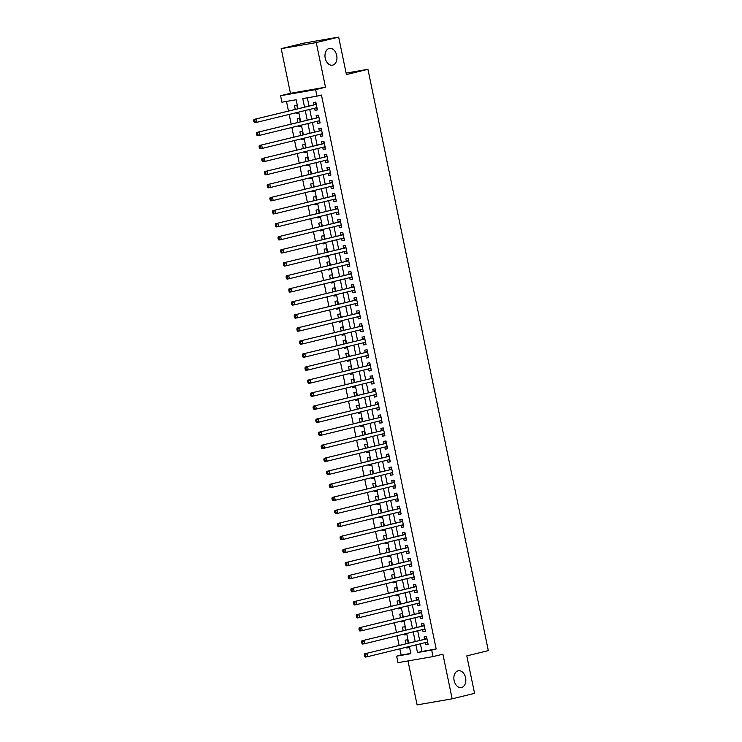 <?xml version="1.0" encoding="UTF-8"?>
<svg xmlns="http://www.w3.org/2000/svg" width="742" height="742" viewBox="0 0 742 742"><rect width="100%" height="100%" fill="white"/><g stroke="black" fill="none" stroke-linecap="round" stroke-linejoin="round"><path stroke-width="1.11" d="M332.685 65.12A8.524 5.899 -99.8 0 1 332.416 65.185A8.524 5.899 -99.8 0 1 325.182 57.987A8.524 5.899 -99.8 0 1 329.235 48.443A8.524 5.899 -99.8 0 1 329.504 48.388A8.524 5.899 -99.8 0 1 336.738 55.576A8.524 5.899 -99.8 0 1 332.685 65.12M461.57 687.491A8.524 5.899 -99.8 0 1 461.301 687.546A8.524 5.899 -99.8 0 1 454.067 680.349A8.524 5.899 -99.8 0 1 458.12 670.805A8.524 5.899 -99.8 0 1 458.389 670.749A8.524 5.899 -99.8 0 1 465.624 677.938A8.524 5.899 -99.8 0 1 461.57 687.491M297.987 108.684L296.141 99.753L281.932 102.21L280.587 95.699L315.628 89.624L316.973 96.145L302.773 98.603L304.526 107.089M290.447 93.288L325.488 87.213L316.25 42.572L338.658 37.1L303.617 43.175L281.199 48.647L290.447 93.288L280.587 95.699M407.998 660.937L417.106 704.9L452.147 698.825L442.9 654.184L433.04 656.596L398 662.671L396.645 656.151L410.855 653.693L409.361 646.486M399.836 648.814L401.134 655.056L396.645 656.151M286.477 101.431L288.462 111.012M289.176 114.426L291.161 124.044M291.875 127.466L293.86 137.075M294.574 140.498L296.559 150.116M297.273 153.529L299.258 163.147M299.972 166.56L301.957 176.179M302.671 179.601L304.656 189.21M305.37 192.632L307.355 202.251M308.069 205.664L310.054 215.282M310.768 218.695L312.753 228.313M313.467 231.736L315.452 241.345M316.166 244.767L318.151 254.385M318.865 257.799L320.85 267.417M321.564 270.839L323.558 280.448M324.263 283.871L326.257 293.48M326.962 296.902L328.956 306.52M329.661 309.933L331.655 319.552M332.36 322.974L334.354 332.583M335.059 336.005L337.053 345.624M337.758 349.037L339.753 358.655M340.457 362.068L342.452 371.686M343.156 375.109L345.151 384.718M345.855 388.14L347.85 397.758M348.555 401.172L350.549 410.79M351.254 414.203L353.248 423.821M353.953 427.244L355.947 436.853M356.652 440.275L358.646 449.893M359.351 453.306L361.345 462.925M362.05 466.338L364.044 475.956M364.749 479.378L366.743 488.987M367.448 492.41L369.442 502.028M370.147 505.441L372.141 515.059M372.846 518.472L374.84 528.091M375.545 531.513L377.539 541.122M378.244 544.545L380.238 554.163M380.943 557.576L382.937 567.194M383.642 570.617L385.636 580.225M386.341 583.648L388.335 593.257M389.04 596.679L391.034 606.297M391.739 609.711L393.733 619.329M394.438 622.751L396.432 632.36M397.137 635.783L399.131 645.401M316.25 42.572L281.199 48.647M338.658 37.1L346.421 74.571L367.939 69.312L488.319 650.623L466.801 655.882L474.565 693.353L452.147 698.825M314.617 108.211L315.062 110.335L317.428 109.927L315.804 102.099L313.439 102.517L313.912 104.798M317.316 121.243L317.762 123.367L320.127 122.959L318.503 115.14L316.138 115.548L316.611 117.83M320.015 134.283L320.461 136.398L322.826 135.99L321.203 128.171L318.837 128.579L319.31 130.861M322.714 147.315L323.16 149.439L325.525 149.021L323.902 141.203L321.536 141.611L322.009 143.892M325.413 160.346L325.859 162.47L328.224 162.062L326.601 154.234L324.235 154.651L324.708 156.933M328.112 173.378L328.558 175.502L330.923 175.093L329.3 167.275L326.934 167.683L327.407 169.964M330.811 186.418L331.257 188.533L333.622 188.125L331.999 180.306L329.633 180.714L330.107 182.996M333.51 199.45L333.956 201.574L336.321 201.156L334.698 193.337L332.333 193.745L332.806 196.027M336.209 212.481L336.655 214.605L339.02 214.197L337.406 206.369L335.032 206.786L335.505 209.068M338.909 225.512L339.354 227.636L341.719 227.228L340.105 219.409L337.731 219.817L338.204 222.099M341.617 238.553L342.053 240.668L344.418 240.26L342.804 232.441L340.43 232.849L340.903 235.131M344.316 251.584L344.752 253.708L347.117 253.291L345.503 245.472L343.129 245.88L343.602 248.162M347.015 264.616L347.451 266.74L349.816 266.332L348.202 258.504L345.828 258.921L346.301 261.203M349.714 277.647L350.15 279.771L352.515 279.363L350.901 271.544L348.527 271.952L349 274.234M352.413 290.688L352.849 292.802L355.214 292.394L353.6 284.576L351.226 284.984L351.699 287.265M355.112 303.719L355.548 305.843L357.913 305.426L356.299 297.607L353.925 298.024L354.398 300.297M357.811 316.751L358.247 318.875L360.612 318.466L358.998 310.648L356.624 311.056L357.097 313.337M360.51 329.791L360.946 331.906L363.311 331.498L361.697 323.679L359.323 324.087L359.796 326.369M363.209 342.823L363.645 344.937L366.01 344.529L364.396 336.71L362.022 337.118L362.495 339.4M365.908 355.854L366.344 357.978L368.709 357.561L367.095 349.742L364.721 350.159L365.194 352.431M368.607 368.885L369.043 371.009L371.408 370.601L369.794 362.782L367.42 363.19L367.893 365.472M371.306 381.926L371.742 384.041L374.107 383.633L372.493 375.814L370.119 376.222L370.592 378.503M374.005 394.957L374.441 397.081L376.806 396.664L375.192 388.845L372.818 389.253L373.291 391.535M376.704 407.989L377.14 410.113L379.505 409.705L377.891 401.876L375.517 402.294L375.99 404.575M379.403 421.02L379.839 423.144L382.204 422.736L380.59 414.917L378.216 415.325L378.689 417.607M382.102 434.061L382.538 436.175L384.903 435.767L383.289 427.948L380.915 428.357L381.388 430.638M384.801 447.092L385.237 449.216L387.602 448.799L385.988 440.98L383.623 441.388L384.087 443.67M387.5 460.123L387.936 462.247L390.301 461.839L388.687 454.011L386.322 454.429L386.786 456.71M390.199 473.155L390.635 475.279L393 474.871L391.386 467.052L389.021 467.46L389.485 469.742M392.898 486.196L393.334 488.31L395.699 487.902L394.085 480.083L391.72 480.491L392.184 482.773M395.597 499.227L396.033 501.351L398.398 500.933L396.784 493.115L394.419 493.523L394.883 495.804M398.296 512.258L398.732 514.382L401.097 513.974L399.484 506.146L397.118 506.563L397.591 508.845M400.995 525.29L401.431 527.414L403.806 527.005L402.183 519.187L399.817 519.595L400.29 521.876M403.694 538.33L404.13 540.445L406.505 540.037L404.882 532.218L402.516 532.626L402.989 534.908M406.393 551.362L406.829 553.486L409.204 553.068L407.581 545.249L405.215 545.658L405.688 547.939M409.092 564.393L409.528 566.517L411.903 566.109L410.28 558.29L407.915 558.698L408.388 560.98M411.791 577.434L412.227 579.548L414.602 579.14L412.979 571.321L410.614 571.73L411.087 574.011M414.49 590.465L414.926 592.58L417.301 592.172L415.678 584.353L413.313 584.761L413.786 587.043M417.19 603.496L417.625 605.62L420 605.203L418.377 597.384L416.012 597.802L416.485 600.074M419.889 616.528L420.324 618.652L422.699 618.244L421.076 610.425L418.711 610.833L419.184 613.115M422.588 629.568L423.023 631.683L425.398 631.275L423.775 623.456L421.41 623.864L421.883 626.146M409.12 647.432L406.783 647.998L406.607 647.163M408.239 643.175L407.534 639.771L405.16 640.179L405.902 643.741M406.421 634.401L404.084 634.966L403.908 634.132M405.54 630.134L404.835 626.74L402.461 627.148L403.203 630.709M403.722 621.36L401.385 621.935L401.209 621.091M402.841 617.103L402.136 613.699L399.762 614.116L400.504 617.678M401.023 608.329L398.686 608.904L398.51 608.06M400.142 604.071L399.437 600.668L397.063 601.076L397.805 604.637M398.324 595.297L395.987 595.863L395.811 595.028M397.443 591.04L396.738 587.636L394.364 588.044L395.106 591.606M395.625 582.266L393.288 582.832L393.112 581.988M394.744 577.999L394.039 574.605L391.665 575.013L392.407 578.574M392.926 569.225L390.589 569.8L390.413 568.956M392.045 564.968L391.34 561.564L388.966 561.982L389.708 565.543M390.227 556.194L387.89 556.769L387.714 555.925M389.346 551.937L388.641 548.533L386.267 548.941L387.009 552.502M387.528 543.163L385.191 543.728L385.015 542.894M386.647 538.905L385.942 535.501L383.568 535.909L384.31 539.471M384.829 530.131L382.492 530.697L382.315 529.853M383.948 525.865L383.243 522.47L380.869 522.878L381.611 526.44M382.13 517.091L379.793 517.666L379.616 516.822M381.24 512.833L380.544 509.429L378.17 509.847L378.912 513.408M379.431 504.059L377.094 504.625L376.917 503.79M378.541 499.802L377.845 496.398L375.471 496.806L376.213 500.368M376.732 491.028L374.395 491.594L374.218 490.759M375.842 486.771L375.146 483.367L372.772 483.775L373.514 487.336M374.033 477.987L371.696 478.562L371.519 477.718M373.143 473.73L372.438 470.335L370.072 470.743L370.815 474.305M371.334 464.956L368.997 465.531L368.82 464.687M370.443 460.699L369.739 457.295L367.373 457.712L368.115 461.274M368.635 451.924L366.298 452.49L366.121 451.655M367.744 447.667L367.04 444.263L364.674 444.671L365.416 448.233M365.927 438.893L363.599 439.459L363.422 438.624M365.045 434.636L364.341 431.232L361.975 431.64L362.717 435.202M363.228 425.852L360.9 426.427L360.723 425.583M362.346 421.595L361.642 418.2L359.276 418.609L360.018 422.17M360.529 412.821L358.2 413.396L358.024 412.552M359.647 408.564L358.942 405.16L356.577 405.577L357.319 409.13M357.829 399.79L355.501 400.355L355.325 399.521M356.948 395.532L356.243 392.128L353.878 392.537L354.62 396.098M355.13 386.758L352.802 387.324L352.626 386.489M354.249 382.492L353.544 379.097L351.179 379.505L351.921 383.067M352.431 373.718L350.103 374.293L349.927 373.449M351.55 369.46L350.845 366.056L348.48 366.474L349.222 370.035M349.732 360.686L347.404 361.261L347.228 360.417M348.851 356.429L348.146 353.025L345.781 353.433L346.523 356.995M347.033 347.655L344.705 348.221L344.529 347.386M346.152 343.398L345.447 339.994L343.082 340.402L343.824 343.963M344.334 334.623L342.006 335.189L341.83 334.345M343.453 330.357L342.748 326.962L340.383 327.37L341.125 330.932M341.635 321.583L339.307 322.158L339.131 321.314M340.754 317.326L340.049 313.922L337.684 314.339L338.426 317.901M338.936 308.551L336.608 309.126L336.432 308.282M338.055 304.294L337.35 300.89L334.985 301.298L335.727 304.86M336.237 295.52L333.909 296.086L333.733 295.251M335.356 291.263L334.651 287.859L332.286 288.267L333.028 291.829M333.538 282.489L331.21 283.054L331.034 282.21M332.657 278.222L331.952 274.828L329.587 275.236L330.32 278.797M330.839 269.448L328.511 270.023L328.335 269.179M329.958 265.191L329.253 261.787L326.888 262.204L327.621 265.766M328.14 256.417L325.812 256.992L325.636 256.148M327.259 252.159L326.554 248.755L324.189 249.164L324.922 252.725M325.441 243.385L323.113 243.951L322.937 243.116M324.56 239.128L323.855 235.724L321.49 236.132L322.223 239.694M322.742 230.354L320.414 230.92L320.238 230.076M321.861 226.087L321.156 222.693L318.791 223.101L319.524 226.662M320.043 217.313L317.715 217.888L317.539 217.044M319.162 213.056L318.457 209.652L316.092 210.069L316.825 213.631M317.344 204.282L315.007 204.848L314.84 204.013M316.463 200.025L315.758 196.621L313.393 197.029L314.126 200.59M314.645 191.25L312.308 191.816L312.141 190.982M313.764 186.993L313.059 183.589L310.694 183.997L311.427 187.559M311.946 178.21L309.609 178.785L309.442 177.941M311.065 173.953L310.36 170.558L307.995 170.966L308.728 174.528M309.247 165.178L306.91 165.754L306.743 164.91M308.366 160.921L307.661 157.517L305.296 157.935L306.029 161.496M306.548 152.147L304.211 152.713L304.044 151.878M305.667 147.89L304.962 144.486L302.597 144.894L303.33 148.456M303.849 139.116L301.512 139.681L301.345 138.847M302.968 134.849L302.263 131.455L299.898 131.863L300.631 135.424M301.15 126.075L298.813 126.65L298.646 125.806M300.269 121.818L299.564 118.423L297.199 118.831L297.932 122.393M401.134 655.056L410.79 653.387M406.783 647.998L409.148 647.59L408.944 646.588M404.084 634.966L406.449 634.558L406.245 633.557M401.385 621.935L403.75 621.527L403.546 620.525M398.686 608.904L401.051 608.486L400.847 607.485M395.987 595.863L398.352 595.455L398.148 594.453M393.288 582.832L395.653 582.424L395.449 581.422M390.589 569.8L392.954 569.392L392.75 568.391M387.89 556.769L390.255 556.352L390.051 555.35M385.191 543.728L387.556 543.32L387.352 542.319M382.492 530.697L384.857 530.289L384.653 529.287M379.793 517.666L382.158 517.257L381.954 516.256M377.094 504.625L379.459 504.217L379.255 503.215M374.395 491.594L376.76 491.185L376.556 490.184M371.696 478.562L374.061 478.154L373.857 477.152M368.997 465.531L371.362 465.113L371.158 464.121M366.298 452.49L368.663 452.082L368.459 451.08M363.599 439.459L365.964 439.051L365.76 438.049M360.9 426.427L363.265 426.019L363.061 425.018M358.2 413.396L360.566 412.979L360.362 411.986M355.501 400.355L357.867 399.947L357.663 398.946M352.802 387.324L355.168 386.916L354.964 385.914M350.103 374.293L352.469 373.885L352.264 372.883M347.404 361.261L349.77 360.844L349.565 359.851M344.705 348.221L347.07 347.812L346.866 346.811M342.006 335.189L344.371 334.781L344.167 333.779M339.307 322.158L341.672 321.75L341.468 320.748M336.608 309.126L338.973 308.709L338.769 307.707M333.909 296.086L336.274 295.678L336.07 294.676M331.21 283.054L333.575 282.646L333.371 281.645M328.511 270.023L330.876 269.615L330.672 268.613M325.812 256.992L328.177 256.574L327.973 255.573M323.113 243.951L325.478 243.543L325.265 242.541M320.414 230.92L322.779 230.512L322.566 229.51M317.715 217.888L320.08 217.471L319.867 216.478M315.007 204.848L317.381 204.44L317.168 203.438M312.308 191.816L314.682 191.408L314.469 190.406M309.609 178.785L311.983 178.377L311.77 177.375M306.91 165.754L309.284 165.336L309.071 164.344M304.211 152.713L306.585 152.305L306.372 151.303M301.512 139.681L303.886 139.273L303.673 138.272M298.813 126.65L301.187 126.242L300.974 125.24M295.947 112.775L296.114 113.619L298.488 113.201L298.275 112.209M297.57 108.786L296.865 105.383L294.5 105.791L295.233 109.352M420.38 643.796L421.966 651.448L436.175 648.981L321.462 95.05L316.973 96.145M307.318 97.814L309.006 105.995M309.72 109.408L311.705 119.026M312.419 122.439L314.404 132.057M315.118 135.48L317.103 145.089M317.817 148.511L319.802 158.129M320.516 161.543L322.501 171.161M323.215 174.583L325.209 184.192M325.914 187.615L327.908 197.224M328.613 200.646L330.607 210.264M331.312 213.677L333.306 223.296M334.011 226.718L336.005 236.327M336.71 239.749L338.704 249.368M339.409 252.781L341.403 262.399M342.108 265.812L344.103 275.43M344.807 278.853L346.802 288.462M347.506 291.884L349.501 301.502M350.205 304.916L352.2 314.534M352.904 317.947L354.899 327.565M355.603 330.988L357.598 340.597M358.303 344.019L360.297 353.637M361.002 357.05L362.996 366.669M363.701 370.082L365.695 379.7M366.4 383.122L368.394 392.731M369.099 396.154L371.093 405.772M371.798 409.185L373.792 418.803M374.497 422.226L376.491 431.835M377.196 435.257L379.19 444.866M379.895 448.289L381.889 457.907M382.594 461.32L384.588 470.938M385.293 474.361L387.287 483.969M387.992 487.392L389.986 497.01M390.691 500.423L392.685 510.042M393.39 513.455L395.384 523.073M396.089 526.495L398.083 536.104M398.788 539.527L400.782 549.145M401.487 552.558L403.481 562.176M404.186 565.589L406.18 575.208M406.885 578.63L408.879 588.239M409.584 591.662L411.578 601.28M412.283 604.693L414.277 614.311M414.982 617.724L416.976 627.342M417.681 630.765L419.675 640.374M425.287 642.6L425.722 644.715L428.097 644.306L426.474 636.488L424.109 636.896L424.582 639.177M367.939 69.312L346.115 73.096M325.488 87.213L315.628 89.624M436.175 648.981L431.696 650.075L433.04 656.596M408.656 643.073L406.662 633.455M405.957 630.032L403.963 620.423M403.258 617.001L401.264 607.383M400.559 603.969L398.565 594.351M397.86 590.938L395.866 581.32M395.161 577.897L393.167 568.289M392.462 564.866L390.468 555.248M389.763 551.835L387.769 542.216M387.064 538.803L385.07 529.185M384.365 525.763L382.371 516.154M381.666 512.731L379.672 503.113M378.967 499.7L376.973 490.082M376.268 486.659L374.274 477.05M373.569 473.628L371.575 464.019M370.87 460.596L368.876 450.978M368.171 447.565L366.177 437.947M365.472 434.524L363.478 424.916M362.773 421.493L360.779 411.884M360.074 408.462L358.08 398.844M357.375 395.43L355.381 385.812M354.676 382.39L352.682 372.781M351.977 369.358L349.983 359.74M349.278 356.327L347.284 346.709M346.579 343.296L344.585 333.677M343.88 330.255L341.886 320.646M341.181 317.224L339.187 307.605M338.482 304.192L336.488 294.574M335.783 291.161L333.789 281.543M333.075 278.12L331.09 268.511M330.375 265.089L328.391 255.471M327.676 252.057L325.692 242.439M324.977 239.026L322.993 229.408M322.278 225.985L320.294 216.376M319.579 212.954L317.595 203.336M316.88 199.923L314.896 190.304M314.181 186.882L312.197 177.273M311.482 173.851L309.497 164.242M308.783 160.819L306.798 151.201M306.084 147.788L304.099 138.17M303.385 134.747L301.4 125.138M300.686 121.716L298.701 112.098M415.9 644.891L417.486 652.543L431.696 650.075M305.231 110.502L307.225 120.121M307.93 123.543L309.924 133.152M310.629 136.574L312.623 146.193M313.328 149.606L315.322 159.224M316.027 162.637L318.021 172.255M318.735 175.678L320.72 185.287M321.434 188.709L323.419 198.327M324.133 201.741L326.118 211.359M326.832 214.772L328.817 224.39M329.531 227.813L331.516 237.421M332.231 240.844L334.215 250.462M334.93 253.875L336.914 263.493M337.629 266.907L339.613 276.525M340.328 279.947L342.312 289.556M343.027 292.979L345.011 302.597M345.726 306.01L347.71 315.628M348.425 319.041L350.409 328.66M351.124 332.082L353.109 341.691M353.823 345.113L355.808 354.732M356.522 358.145L358.507 367.763M359.221 371.185L361.206 380.794M361.92 384.217L363.905 393.826M364.619 397.248L366.604 406.866M367.318 410.28L369.303 419.898M370.017 423.32L372.002 432.929M372.716 436.352L374.71 445.97M375.415 449.383L377.409 459.001M378.114 462.414L380.108 472.033M380.813 475.455L382.807 485.064M383.512 488.486L385.506 498.105M386.211 501.518L388.205 511.136M388.91 514.549L390.904 524.167M391.609 527.59L393.603 537.199M394.308 540.621L396.302 550.239M397.007 553.653L399.001 563.271M399.706 566.684L401.7 576.302M402.405 579.725L404.399 589.333M405.104 592.756L407.098 602.374M407.803 605.787L409.797 615.406M410.502 618.828L412.496 628.437M413.201 631.859L415.195 641.468M421.966 651.448L417.486 652.543M428.06 644.149L425.722 644.715M298.451 113.044L296.114 113.619M425.361 631.117L423.023 631.683M422.662 618.077L420.324 618.652M419.963 605.045L417.625 605.62M417.264 592.014L414.926 592.58M414.565 578.983L412.227 579.548M411.866 565.942L409.528 566.517M409.167 552.911L406.829 553.486M406.468 539.879L404.13 540.445M403.769 526.848L401.431 527.414M401.07 513.807L398.732 514.382M398.371 500.776L396.033 501.351M395.672 487.744L393.334 488.31M392.972 474.713L390.635 475.279M390.273 461.672L387.936 462.247M387.574 448.641L385.237 449.216M384.875 435.61L382.538 436.175M382.176 422.578L379.839 423.144M379.477 409.538L377.14 410.113M376.778 396.506L374.441 397.081M374.079 383.475L371.742 384.041M371.38 370.434L369.043 371.009M368.681 357.403L366.344 357.978M365.982 344.371L363.645 344.937M363.283 331.34L360.946 331.906M360.584 318.299L358.247 318.875M357.885 305.268L355.548 305.843M355.186 292.237L352.849 292.802M352.487 279.205L350.15 279.771M349.788 266.165L347.451 266.74M347.089 253.133L344.752 253.708M344.39 240.102L342.053 240.668M341.691 227.071L339.354 227.636M338.992 214.03L336.655 214.605M336.293 200.999L333.956 201.574M333.594 187.967L331.257 188.533M330.895 174.936L328.558 175.502M328.187 161.895L325.859 162.47M325.488 148.864L323.16 149.439M322.789 135.832L320.461 136.398M320.09 122.801L317.762 123.367M317.39 109.76L315.062 110.335M426.938 638.723L364.6 653.832L426.947 638.769M365.296 654.806L366.965 653.424L367.642 656.679L365.277 657.087L364.619 656.271L365.565 656.113L365.296 654.806L364.35 654.973L364.619 656.271M427.624 642.025L367.642 656.679L365.565 656.113M425.296 639.001A1.336 0.918 80.2 0 0 425.611 638.825L426.743 637.768M427.763 642.711L426.455 642.312M364.6 653.832L364.35 654.973M424.238 625.682L361.901 640.8L424.248 625.738M362.597 641.774L364.266 640.392L364.943 643.648L362.578 644.056L361.92 643.24L362.866 643.073L362.597 641.774L361.651 641.941L361.92 643.24M424.925 628.993L364.943 643.648L362.866 643.073M422.597 625.97A1.336 0.918 80.2 0 0 422.912 625.794L424.044 624.727M425.064 629.68L423.756 629.281M361.901 640.8L361.651 641.941M421.539 612.651L359.202 627.769L421.549 612.697M359.898 628.743L361.567 627.352L362.244 630.617L359.879 631.025L359.221 630.208L360.167 630.041L359.898 628.743L358.952 628.901L359.221 630.208M422.226 615.962L362.244 630.617L360.167 630.041M419.898 612.938A1.336 0.918 80.2 0 0 420.213 612.762L421.335 611.696M422.365 616.648L421.057 616.25M359.202 627.769L358.952 628.901M418.84 599.619L356.503 614.728L418.85 599.666M357.199 615.702L358.868 614.32L359.545 617.576L357.18 617.993L356.522 617.177L357.468 617.01L357.199 615.702L356.253 615.869L356.522 617.177M419.527 602.931L359.545 617.576L357.468 617.01M417.199 599.907A1.336 0.918 80.2 0 0 417.514 599.731L418.636 598.664M419.666 603.608L418.349 603.209M356.503 614.728L356.253 615.869M416.141 586.588L353.804 601.697L416.151 586.634M354.5 602.671L356.169 601.289L356.846 604.544L354.481 604.953L353.823 604.136L354.769 603.979L354.5 602.671L353.554 602.838L353.823 604.136M416.828 589.89L356.846 604.544L354.769 603.979M414.5 586.866A1.336 0.918 80.2 0 0 414.815 586.69L415.937 585.633M416.967 590.576L415.65 590.178M353.804 601.697L353.554 602.838M413.442 573.547L351.105 588.666L413.452 573.603M351.801 589.64L353.47 588.258L354.147 591.513L351.782 591.921L351.124 591.105L352.07 590.938L351.801 589.64L350.855 589.807L351.124 591.105M413.804 576.942L354.147 591.513L352.07 590.938M411.801 573.835A1.336 0.918 80.2 0 0 412.116 573.659L413.238 572.592M414.268 577.545L412.951 577.146M351.105 588.666L350.855 589.807M410.743 560.516L348.406 575.625L410.753 560.562M349.102 576.608L350.771 575.217L351.448 578.482L349.083 578.89L348.425 578.074L349.371 577.907L349.102 576.608L348.156 576.766L348.425 578.074M411.105 563.901L351.448 578.482L349.371 577.907M409.102 560.804A1.336 0.918 80.2 0 0 409.417 560.627L410.539 559.561M411.569 564.514L410.252 564.115M348.406 575.625L348.156 576.766M408.044 547.485L345.707 562.594L408.054 547.531M346.403 563.568L348.072 562.186L348.749 565.441L346.384 565.858L345.726 565.042L346.672 564.875L346.403 563.568L345.457 563.734L345.726 565.042M408.406 550.87L348.749 565.441L346.672 564.875M406.403 547.772A1.336 0.918 80.2 0 0 406.718 547.596L407.84 546.529M408.87 551.473L407.553 551.074M345.707 562.594L345.457 563.734M405.345 534.453L343.008 549.562L405.355 534.5M343.704 550.536L345.373 549.154L346.05 552.41L343.685 552.818L343.027 552.002L343.973 551.844L343.704 550.536L342.758 550.703L343.027 552.002M405.707 537.839L346.05 552.41L343.973 551.844M403.704 534.732A1.336 0.918 80.2 0 0 404.019 534.555L405.141 533.498M406.171 538.442L404.854 538.043M343.008 549.562L342.758 550.703M402.646 521.413L340.309 536.531L402.656 521.468M341.005 537.505L342.674 536.114L343.351 539.378L340.986 539.786L340.328 538.97L341.274 538.803L341.005 537.505L340.059 537.672L340.328 538.97M403.008 524.798L343.351 539.378L341.274 538.803M401.005 521.7A1.336 0.918 80.2 0 0 401.32 521.524L402.442 520.457M403.472 525.41L402.155 525.011M340.309 536.531L340.059 537.672M399.947 508.381L337.61 523.49L399.957 508.428M338.306 524.473L339.975 523.082L340.652 526.347L338.287 526.755L337.629 525.939L338.575 525.772L338.306 524.473L337.36 524.631L337.629 525.939M400.309 511.767L340.652 526.347L338.575 525.772M398.306 508.669A1.336 0.918 80.2 0 0 398.621 508.493L399.743 507.426M400.773 512.379L399.456 511.98M337.61 523.49L337.36 524.631M397.248 495.35L334.911 510.459L397.258 495.396M335.607 511.433L337.276 510.051L337.953 513.306L335.588 513.714L334.93 512.908L335.876 512.741L335.607 511.433L334.661 511.6L334.93 512.908M397.61 498.735L337.953 513.306L335.876 512.741M395.607 495.628A1.336 0.918 80.2 0 0 395.922 495.461L397.044 494.395M398.074 499.338L396.757 498.939M334.911 510.459L334.661 511.6M394.549 482.319L332.212 497.428L394.558 482.365M332.908 498.401L334.577 497.019L335.254 500.275L332.889 500.683L332.231 499.867L333.177 499.709L332.908 498.401L331.962 498.568L332.231 499.867M394.911 485.704L335.254 500.275L333.177 499.709M392.908 482.597A1.336 0.918 80.2 0 0 393.223 482.421L394.345 481.363M395.375 486.307L394.058 485.908M332.212 497.428L331.962 498.568M391.85 469.278L329.513 484.396L391.859 469.334M330.209 485.37L331.878 483.979L332.555 487.244L330.181 487.652L329.531 486.835L330.478 486.669L330.209 485.37L329.253 485.528L329.531 486.835M392.212 472.663L332.555 487.244L330.478 486.669M390.209 469.565A1.336 0.918 80.2 0 0 390.524 469.389L391.646 468.323M392.676 473.275L391.359 472.877M329.513 484.396L329.253 485.528M389.151 456.247L326.814 471.356L389.16 456.293M327.51 472.339L329.179 470.947L329.856 474.203L327.482 474.62L326.832 473.804L327.778 473.637L327.51 472.339L326.554 472.496L326.832 473.804M389.513 459.632L329.856 474.203L327.778 473.637M387.51 456.534A1.336 0.918 80.2 0 0 387.825 456.358L388.947 455.291M389.977 460.235L388.66 459.836M326.814 471.356L326.554 472.496M386.452 443.215L324.115 458.324L386.461 443.262M324.81 459.298L326.48 457.916L327.157 461.172L324.783 461.58L324.133 460.763L325.079 460.606L324.81 459.298L323.855 459.465L324.133 460.763M387.129 446.517L327.157 461.172L325.079 460.606M384.81 443.493A1.336 0.918 80.2 0 0 385.126 443.317L386.248 442.26M387.278 447.203L385.961 446.805M324.115 458.324L323.855 459.465M383.753 430.184L321.416 445.293L383.762 430.23M322.111 446.267L323.781 444.885L324.458 448.14L322.084 448.548L321.434 447.732L322.38 447.574L322.111 446.267L321.156 446.434L321.434 447.732M384.43 433.486L324.458 448.14L322.38 447.574M382.111 430.462A1.336 0.918 80.2 0 0 382.427 430.286L383.549 429.219M384.579 434.172L383.262 433.773M321.416 445.293L321.156 446.434M381.054 417.143L318.717 432.261L381.063 417.199M319.412 433.235L321.082 431.844L321.759 435.109L319.385 435.517L318.735 434.701L319.681 434.534L319.412 433.235L318.457 433.393L318.735 434.701M381.731 420.454L321.759 435.109L319.681 434.534M379.412 417.431A1.336 0.918 80.2 0 0 379.728 417.254L380.85 416.188M381.88 421.141L380.563 420.742M318.717 432.261L318.457 433.393M378.355 404.112L316.018 419.221L378.364 404.158M316.713 420.195L318.383 418.813L319.06 422.068L316.686 422.486L316.036 421.669L316.982 421.502L316.713 420.195L315.758 420.362L316.036 421.669M379.032 407.423L319.06 422.068L316.982 421.502M376.713 404.399A1.336 0.918 80.2 0 0 377.029 404.223L378.151 403.156M379.181 408.1L377.863 407.701M316.018 419.221L315.758 420.362M375.656 391.08L313.319 406.189L375.665 391.127M314.014 407.163L315.684 405.781L316.361 409.037L313.987 409.445L313.328 408.629L314.283 408.471L314.014 407.163L313.059 407.33L313.328 408.629M376.333 394.382L316.361 409.037L314.283 408.471M374.014 391.359A1.336 0.918 80.2 0 0 374.33 391.182L375.452 390.125M376.482 395.069L375.164 394.67M313.319 406.189L313.059 407.33M372.957 378.04L310.62 393.158L372.966 378.095M311.306 394.132L312.985 392.75L313.662 396.005L311.288 396.413L310.629 395.597L311.584 395.43L311.306 394.132L310.36 394.299L310.629 395.597M373.634 381.351L313.662 396.005L311.584 395.43M371.315 378.327A1.336 0.918 80.2 0 0 371.631 378.151L372.753 377.084M373.782 382.037L372.465 381.638M310.62 393.158L310.36 394.299M370.258 365.008L307.921 380.127L370.267 365.064M308.607 381.1L310.286 379.709L310.963 382.974L308.589 383.382L307.93 382.566L308.885 382.399L308.607 381.1L307.661 381.258L307.93 382.566M370.935 368.32L310.963 382.974L308.885 382.399M368.616 365.296A1.336 0.918 80.2 0 0 368.932 365.12L370.054 364.053M371.083 369.006L369.766 368.607M307.921 380.127L307.661 381.258M367.559 351.977L305.222 367.086L367.568 352.023M305.908 368.06L307.587 366.678L308.264 369.933L305.889 370.351L305.231 369.535L306.186 369.368L305.908 368.06L304.962 368.227L305.231 369.535M368.236 355.288L308.264 369.933L306.186 369.368M365.917 352.264A1.336 0.918 80.2 0 0 366.233 352.088L367.355 351.022M368.384 355.965L367.067 355.566M305.222 367.086L304.962 368.227M364.851 338.946L302.523 354.055L364.869 338.992M303.209 355.028L304.888 353.646L305.565 356.902L303.19 357.31L302.532 356.494L303.487 356.336L303.209 355.028L302.263 355.195L302.532 356.494M365.537 342.248L305.565 356.902L303.487 356.336M363.218 339.224A1.336 0.918 80.2 0 0 363.534 339.048L364.656 337.99M365.685 342.934L364.368 342.535M302.523 354.055L302.263 355.195M362.152 325.905L299.824 341.023L362.17 325.961M300.51 341.997L302.189 340.615L302.866 343.871L300.491 344.279L299.833 343.463L300.788 343.296L300.51 341.997L299.564 342.164L299.833 343.463M362.523 329.3L302.866 343.871L300.788 343.296M360.519 326.192A1.336 0.918 80.2 0 0 360.835 326.016L361.957 324.95M362.986 329.902L361.669 329.504M299.824 341.023L299.564 342.164M359.453 312.874L297.125 327.992L359.471 312.92M297.811 328.966L299.49 327.574L300.167 330.839L297.792 331.247L297.134 330.431L298.089 330.264L297.811 328.966L296.865 329.123L297.134 330.431M359.824 316.259L300.167 330.839L298.089 330.264M357.82 313.161A1.336 0.918 80.2 0 0 358.136 312.985L359.258 311.918M360.287 316.871L358.97 316.472M297.125 327.992L296.865 329.123M356.754 299.842L294.426 314.951L356.772 299.889M295.112 315.925L296.791 314.543L297.468 317.799L295.093 318.216L294.435 317.4L295.381 317.233L295.112 315.925L294.166 316.092L294.435 317.4M357.125 303.228L297.468 317.799L295.381 317.233M355.121 300.13A1.336 0.918 80.2 0 0 355.437 299.953L356.559 298.887M357.588 303.83L356.271 303.432M294.426 314.951L294.166 316.092M354.055 286.811L291.727 301.92L354.073 286.857M292.413 302.894L294.092 301.512L294.769 304.767L292.394 305.175L291.736 304.359L292.682 304.201L292.413 302.894L291.467 303.061L291.736 304.359M354.741 290.113L294.769 304.767L292.682 304.201M352.422 287.089A1.336 0.918 80.2 0 0 352.738 286.913L353.86 285.856M354.889 290.799L353.572 290.4M291.727 301.92L291.467 303.061M351.356 273.77L289.018 288.888L351.374 273.826M289.714 289.862L291.393 288.471L292.07 291.736L289.695 292.144L289.037 291.328L289.983 291.161L289.714 289.862L288.768 290.029L289.037 291.328M351.727 277.156L292.07 291.736L289.983 291.161M349.723 274.058A1.336 0.918 80.2 0 0 350.038 273.881L351.161 272.815M352.19 277.768L350.873 277.369M289.018 288.888L288.768 290.029M348.657 260.739L286.319 275.848L348.675 260.785M287.015 276.831L288.694 275.44L289.371 278.704L286.996 279.113L286.338 278.296L287.284 278.129L287.015 276.831L286.069 276.989L286.338 278.296M349.018 264.124L289.371 278.704L287.284 278.129M347.024 261.026A1.336 0.918 80.2 0 0 347.339 260.85L348.462 259.783M349.491 264.736L348.174 264.337M286.319 275.848L286.069 276.989M345.957 247.707L283.62 262.816L345.967 247.754M284.316 263.79L285.995 262.408L286.672 265.664L284.297 266.081L283.639 265.265L284.585 265.098L284.316 263.79L283.37 263.957L283.639 265.265M346.319 251.093L286.672 265.664L284.585 265.098M344.325 247.995A1.336 0.918 80.2 0 0 344.64 247.819L345.763 246.752M346.792 251.696L345.475 251.297M283.62 262.816L283.37 263.957M343.258 234.676L280.921 249.785L343.268 234.722M281.617 250.759L283.296 249.377L283.963 252.632L281.598 253.041L280.94 252.224L281.886 252.067L281.617 250.759L280.671 250.926L280.94 252.224M343.62 238.061L283.963 252.632L281.886 252.067M341.626 234.954A1.336 0.918 80.2 0 0 341.932 234.778L343.064 233.721M344.093 238.664L342.776 238.265M280.921 249.785L280.671 250.926M340.559 221.635L278.222 236.754L340.569 221.691M278.918 237.728L280.597 236.336L281.264 239.601L278.899 240.009L278.241 239.193L279.187 239.026L278.918 237.728L277.972 237.885L278.241 239.193M341.246 224.947L281.264 239.601L279.187 239.026M338.918 221.923A1.336 0.918 80.2 0 0 339.233 221.747L340.365 220.68M341.385 225.633L340.077 225.234M278.222 236.754L277.972 237.885M337.86 208.604L275.523 223.713L337.87 208.65M276.219 224.696L277.898 223.305L278.565 226.56L276.2 226.978L275.542 226.162L276.488 225.995L276.219 224.696L275.273 224.854L275.542 226.162M338.222 211.989L278.565 226.56L276.488 225.995M336.219 208.892A1.336 0.918 80.2 0 0 336.534 208.715L337.666 207.649M338.686 212.592L337.378 212.203M275.523 223.713L275.273 224.854M335.161 195.573L272.824 210.682L335.171 195.619M273.52 211.655L275.199 210.274L275.866 213.529L273.501 213.937L272.843 213.121L273.789 212.963L273.52 211.655L272.574 211.822L272.843 213.121M335.848 198.875L275.866 213.529L273.789 212.963M333.52 195.851A1.336 0.918 80.2 0 0 333.835 195.675L334.967 194.617M335.987 199.561L334.679 199.162M272.824 210.682L272.574 211.822M332.462 182.541L270.125 197.65L332.472 182.588M270.821 198.624L272.5 197.242L273.167 200.498L270.802 200.906L270.144 200.09L271.09 199.932L270.821 198.624L269.875 198.791L270.144 200.09M333.149 185.843L273.167 200.498L271.09 199.932M330.821 182.82A1.336 0.918 80.2 0 0 331.136 182.643L332.268 181.586M333.288 186.53L331.98 186.131M270.125 197.65L269.875 198.791M329.763 169.501L267.426 184.619L329.773 169.556M268.122 185.593L269.8 184.201L270.468 187.466L268.103 187.874L267.445 187.058L268.391 186.891L268.122 185.593L267.176 185.75L267.445 187.058M330.45 172.812L270.468 187.466L268.391 186.891M328.122 169.788A1.336 0.918 80.2 0 0 328.437 169.612L329.569 168.545M330.589 173.498L329.281 173.099M267.426 184.619L267.176 185.75M327.064 156.469L264.727 171.578L327.074 156.516M265.423 172.552L267.101 171.17L267.769 174.426L265.404 174.843L264.746 174.027L265.692 173.86L265.423 172.552L264.477 172.719L264.746 174.027M327.751 159.78L267.769 174.426L265.692 173.86M325.423 156.757A1.336 0.918 80.2 0 0 325.738 156.581L326.87 155.514M327.89 160.458L326.582 160.059M264.727 171.578L264.477 172.719M324.365 143.438L262.028 158.547L324.375 143.484M262.724 159.521L264.402 158.139L265.07 161.394L262.705 161.802L262.047 160.986L262.993 160.828L262.724 159.521L261.778 159.688L262.047 160.986M325.052 146.74L265.07 161.394L262.993 160.828M322.724 143.716A1.336 0.918 80.2 0 0 323.039 143.54L324.171 142.483M325.191 147.426L323.883 147.027M262.028 158.547L261.778 159.688M321.666 130.397L259.329 145.515L321.676 130.453M260.025 146.489L261.703 145.107L262.371 148.363L260.006 148.771L259.348 147.955L260.294 147.788L260.025 146.489L259.079 146.656L259.348 147.955M322.353 133.708L262.371 148.363L260.294 147.788M320.025 130.685A1.336 0.918 80.2 0 0 320.34 130.509L321.471 129.442M322.492 134.395L321.184 133.996M259.329 145.515L259.079 146.656M318.967 117.366L256.63 132.484L318.977 117.421M257.326 133.458L259.004 132.067L259.672 135.332L257.307 135.74L256.649 134.923L257.595 134.756L257.326 133.458L256.38 133.616L256.649 134.923M319.654 120.677L259.672 135.332L257.595 134.756M317.326 117.653A1.336 0.918 80.2 0 0 317.641 117.477L318.772 116.411M319.793 121.363L318.485 120.965M256.63 132.484L256.38 133.616M316.268 104.334L253.931 119.443L316.277 104.381M254.627 120.417L256.305 119.035L256.973 122.291L254.608 122.708L253.95 121.892L254.896 121.725L254.627 120.417L253.681 120.584L253.95 121.892M316.955 107.646L256.973 122.291L254.896 121.725M314.627 104.622A1.336 0.918 80.2 0 0 314.942 104.446L316.073 103.379M317.094 108.323L315.786 107.924M253.931 119.443L253.681 120.584M426.91 638.602L425.611 638.825M424.211 625.571L422.912 625.794M421.512 612.54L420.213 612.762M418.813 599.499L417.514 599.731M416.114 586.468L414.815 586.69M413.415 573.436L412.116 573.659M410.716 560.405L409.417 560.627M408.017 547.364L406.718 547.596M405.317 534.333L404.019 534.555M402.618 521.301L401.32 521.524M399.919 508.261L398.621 508.493M397.22 495.229L395.922 495.461M394.521 482.198L393.223 482.421M391.822 469.167L390.524 469.389M389.123 456.126L387.825 456.358M386.424 443.095L385.126 443.317M383.725 430.063L382.427 430.286M381.026 417.032L379.728 417.254M378.327 403.991L377.029 404.223M375.628 390.96L374.33 391.182M372.929 377.928L371.631 378.151M370.23 364.897L368.932 365.12M367.531 351.856L366.233 352.088M364.832 338.825L363.534 339.048M362.133 325.794L360.835 326.016M359.434 312.762L358.136 312.985M356.735 299.722L355.437 299.953M354.036 286.69L352.738 286.913M351.337 273.659L350.038 273.881M348.638 260.618L347.339 260.85M345.939 247.587L344.64 247.819M343.24 234.555L341.932 234.778M340.541 221.524L339.233 221.747M337.842 208.483L336.534 208.715M335.143 195.452L333.835 195.675M332.444 182.421L331.136 182.643M329.745 169.389L328.437 169.612M327.046 156.349L325.738 156.581M324.347 143.317L323.039 143.54M321.648 130.286L320.34 130.509M318.949 117.255L317.641 117.477M316.25 104.214L314.942 104.446"/></g></svg>
